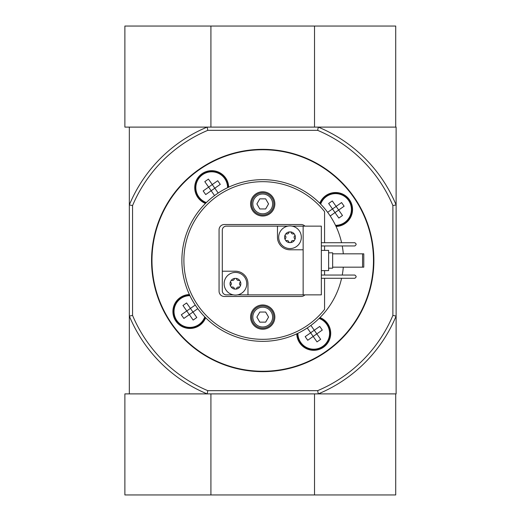 <?xml version="1.0" encoding="UTF-8"?>
<svg xmlns="http://www.w3.org/2000/svg" width="521" height="521" viewBox="0 0 521 521"><rect width="100%" height="100%" fill="white"/><g stroke="black" fill="none" stroke-linecap="round" stroke-linejoin="round"><path stroke-width="0.78" d="M324.57 278.286L324.57 309.37A78.821 78.821 0 0 1 209.195 318.364A78.821 78.821 0 0 1 209.195 202.636A78.821 78.821 0 0 1 324.57 211.63L324.57 242.714M324.57 245.951L324.57 250.393M324.57 270.607L324.57 275.049M274.847 317.094A12.126 12.126 0 0 1 256.658 327.592A12.126 12.126 0 0 1 256.658 306.589A12.126 12.126 0 0 1 274.847 317.094M274.847 203.906A12.126 12.126 0 0 1 256.658 214.411A12.126 12.126 0 0 1 256.658 193.408A12.126 12.126 0 0 1 274.847 203.906M304.915 294.86A5.256 5.256 0 0 1 301.125 296.475L224.323 296.475A5.256 5.256 0 0 1 219.067 291.219L219.067 229.781A5.256 5.256 0 0 1 224.323 224.525L301.125 224.525A5.256 5.256 0 0 1 304.915 226.14M341.587 278.286A80.846 80.846 0 0 1 207.215 319.275A80.846 80.846 0 0 1 207.215 201.725A80.846 80.846 0 0 1 341.587 242.714M342.245 275.049A80.846 80.846 0 0 0 343.293 267.169M343.293 253.831A80.846 80.846 0 0 0 342.245 245.951M195.251 305.032L190.425 308.412L192.972 312.053L183.867 318.429L181.315 314.788L186.779 310.959L182.956 305.501L186.596 302.948L190.425 308.412L186.779 310.959L193.154 320.07L196.801 317.517L192.946 312.007M197.798 308.673L192.972 312.053M336.149 206.44L332.476 208.947L335.023 212.588L338.852 218.052L342.492 215.499L338.663 210.041L344.127 206.212L341.581 202.571L336.117 206.394L338.663 210.041L330.197 215.968M214.548 195.577L208.621 187.111L212.262 184.558L208.439 179.094L204.792 181.647L208.621 187.111L203.157 190.933L205.704 194.574L214.815 188.198L212.294 184.603M310.666 332.841L305.169 336.625L307.722 340.272L316.827 333.889L314.274 330.249L319.738 326.426L322.291 330.067L316.827 333.889L320.656 339.353L317.009 341.906L310.633 332.802L314.274 330.249L310.9 325.423M310.633 332.802L307.253 327.976M336.117 206.394L332.287 200.93L328.647 203.483L332.476 208.947L327.65 212.327M218.188 193.024L214.815 188.198L220.272 184.375L217.726 180.728L212.262 184.558M207.794 130.341L317.654 130.341L318.305 127.104A144.512 144.512 0 0 1 396.116 204.922L396.116 127.104L207.143 127.104L207.794 130.341A141.276 141.276 0 0 0 132.562 205.567L129.332 204.922L129.332 127.104L207.143 127.104L124.884 127.104L124.884 26.05L395.713 26.05L395.713 127.104L318.305 127.104M207.794 390.659A141.276 141.276 0 0 1 132.562 315.433L129.332 316.078L129.332 393.896L318.305 393.896L317.654 390.659L207.794 390.659L207.143 393.896A144.512 144.512 0 0 1 129.332 316.078L129.332 204.922A144.512 144.512 0 0 1 207.143 127.104M317.654 390.659A141.276 141.276 0 0 0 392.886 315.433L392.886 205.567A141.276 141.276 0 0 0 317.654 130.341M132.562 315.433L132.562 205.567M392.886 315.433L396.116 316.078A144.512 144.512 0 0 1 318.305 393.896L396.116 393.896L396.116 204.922L392.886 205.567M319.992 317.563A16.978 16.978 0 0 1 313.974 350.32A16.978 16.978 0 0 1 296.762 333.831M205.658 317.764A16.978 16.978 0 0 1 172.998 309.695A16.978 16.978 0 0 1 189.39 294.534M205.456 203.437A16.978 16.978 0 0 1 213.525 170.771A16.978 16.978 0 0 1 228.686 187.169M319.79 203.236A16.978 16.978 0 0 1 352.548 209.494A16.978 16.978 0 0 1 336.052 226.466M373.883 260.5A111.162 111.162 0 0 1 207.143 356.768A111.162 111.162 0 0 1 207.143 164.232A111.162 111.162 0 0 1 373.883 260.5A111.162 111.162 0 0 1 207.143 356.768A111.162 111.162 0 0 1 207.143 164.232A111.162 111.162 0 0 1 373.883 260.5M206.088 202.812A16.171 16.171 0 0 1 213.558 171.591A16.171 16.171 0 0 1 227.885 187.547A16.171 16.171 0 0 0 195.994 183.887A16.171 16.171 0 0 0 206.088 202.812M329.897 333.349A16.171 16.171 0 0 1 313.785 349.513A16.171 16.171 0 0 1 297.563 333.453A16.171 16.171 0 0 0 313.785 349.513A16.171 16.171 0 0 0 319.36 318.188A16.171 16.171 0 0 1 329.897 333.349M351.74 209.494A16.171 16.171 0 0 1 335.674 225.658A16.171 16.171 0 0 0 338.429 193.578A16.171 16.171 0 0 0 320.415 203.861A16.171 16.171 0 0 1 351.74 209.494M205.033 317.139A16.171 16.171 0 0 1 173.812 309.663A16.171 16.171 0 0 1 189.768 295.342A16.171 16.171 0 0 0 186.114 327.234A16.171 16.171 0 0 0 205.033 317.139M273.838 203.906A11.117 11.117 0 0 1 257.166 213.538A11.117 11.117 0 0 1 257.166 194.281A11.117 11.117 0 0 1 273.838 203.906M272.626 203.906A9.906 9.906 0 0 1 257.771 212.483A9.906 9.906 0 0 1 257.771 195.329A9.906 9.906 0 0 1 272.626 203.906M259.803 208.96L265.638 208.96L268.556 203.906L265.638 198.853L259.803 198.853L256.886 203.906L259.803 208.96M273.838 317.094A11.117 11.117 0 0 1 257.166 326.719A11.117 11.117 0 0 1 257.166 307.462A11.117 11.117 0 0 1 273.838 317.094M272.626 317.094A9.906 9.906 0 0 1 257.771 325.671A9.906 9.906 0 0 1 257.771 308.517A9.906 9.906 0 0 1 272.626 317.094M259.803 322.147L265.638 322.147L268.556 317.094L265.638 312.04L259.803 312.04L256.886 317.094L259.803 322.147M207.143 393.896L124.884 393.896L124.884 494.95L395.713 494.95L395.713 393.896L318.305 393.896M210.92 393.896L210.92 494.95M314.528 393.896L314.528 494.95M314.528 127.104L314.528 26.05M210.92 127.104L210.92 26.05M285.775 233.903A1.133 1.133 0 0 1 286.413 233.909A1.98 1.98 0 0 0 288.908 232.47A1.133 1.133 0 0 1 289.22 231.917L290.796 231.917A1.133 1.133 0 0 1 291.109 232.47A1.98 1.98 0 0 0 293.603 233.909A1.133 1.133 0 0 1 294.241 233.903L295.029 235.264A1.133 1.133 0 0 1 294.704 235.818A1.98 1.98 0 0 0 294.704 238.696A1.133 1.133 0 0 1 295.029 239.25L294.241 240.611A1.133 1.133 0 0 1 293.603 240.604A1.98 1.98 0 0 0 291.109 242.044A1.133 1.133 0 0 1 290.796 242.597L289.22 242.597A5.399 5.399 0 0 1 285.775 240.611L284.987 239.25A5.399 5.399 0 0 1 284.987 235.264L285.775 233.903A5.399 5.399 0 0 1 289.22 231.917M290.796 231.917A5.399 5.399 0 0 1 294.241 233.903M295.029 235.264A5.399 5.399 0 0 1 295.029 239.25M294.241 240.611A5.399 5.399 0 0 1 290.796 242.597M284.987 239.25A1.133 1.133 0 0 1 285.313 238.696A1.98 1.98 0 0 0 285.313 235.818A1.133 1.133 0 0 1 284.987 235.264M290.008 225.938A11.319 11.319 0 0 1 292.828 248.217A11.319 11.319 0 0 1 278.781 238.677A11.319 11.319 0 0 1 290.008 225.938M231.207 280.389A1.133 1.133 0 0 1 231.845 280.396A1.98 1.98 0 0 0 234.339 278.956A1.133 1.133 0 0 1 234.652 278.403L236.221 278.403A1.133 1.133 0 0 1 236.541 278.956A1.98 1.98 0 0 0 239.035 280.396A1.133 1.133 0 0 1 239.673 280.389L240.455 281.75A1.133 1.133 0 0 1 240.135 282.304A1.98 1.98 0 0 0 240.135 285.182A1.133 1.133 0 0 1 240.455 285.736L239.673 287.097A1.133 1.133 0 0 1 239.035 287.091A1.98 1.98 0 0 0 236.541 288.53A1.133 1.133 0 0 1 236.221 289.083L234.652 289.083A5.399 5.399 0 0 1 231.207 287.097L230.419 285.736A5.399 5.399 0 0 1 230.419 281.75L231.207 280.389A5.399 5.399 0 0 1 234.652 278.403L234.652 278.403M236.221 278.403A5.399 5.399 0 0 1 239.673 280.389L239.673 280.389M240.455 281.75A5.399 5.399 0 0 1 240.455 285.736M239.673 287.097A5.399 5.399 0 0 1 236.221 289.083L236.221 289.083M230.419 285.736A1.133 1.133 0 0 1 230.738 285.182A1.98 1.98 0 0 0 230.738 282.304A1.133 1.133 0 0 1 230.419 281.75M235.44 272.424A11.319 11.319 0 0 1 238.26 294.704A11.319 11.319 0 0 1 224.212 285.163A11.319 11.319 0 0 1 235.44 272.424M303.144 226.14L303.144 294.86L321.333 294.86L321.333 226.14L292.138 226.14M287.879 226.14L226.342 226.14A4.044 4.044 0 0 0 222.298 230.184L222.298 290.816A4.044 4.044 0 0 0 226.342 294.86L233.31 294.86M303.144 294.86L247.97 294.86L247.97 283.743A12.53 12.53 0 0 0 235.44 271.213L222.298 271.213M277.478 226.14L277.478 237.257A12.53 12.53 0 0 0 290.008 249.787L303.144 249.787M237.569 294.86L247.97 294.86M321.333 250.393L328.614 250.393L328.614 270.607L321.333 270.607M328.614 252.822L332.652 252.822L332.652 268.178L328.614 268.178M321.333 245.951L354.886 245.951L356.097 244.733L356.097 243.926L354.886 242.714L321.333 242.714M321.333 278.286L354.886 278.286L356.097 277.074L356.097 276.267L354.886 275.049L321.333 275.049M362.564 253.831L363.782 253.831L363.782 267.169L362.564 267.169L362.564 253.831L332.652 253.831M362.564 267.169L332.652 267.169M234.652 289.083A1.133 1.133 0 0 1 234.339 288.53A1.98 1.98 0 0 0 231.845 287.091A1.133 1.133 0 0 1 231.207 287.097L231.207 287.097M289.22 242.597A1.133 1.133 0 0 1 288.908 242.044A1.98 1.98 0 0 0 286.413 240.604A1.133 1.133 0 0 1 285.775 240.611L285.775 240.611M320.662 204.115A15.845 15.845 0 0 1 351.421 209.494A15.845 15.845 0 0 1 335.524 225.339M204.786 316.885A15.845 15.845 0 0 1 174.138 309.65A15.845 15.845 0 0 1 189.924 295.661M319.106 318.435A15.845 15.845 0 0 1 319.399 348.145A15.845 15.845 0 0 1 297.882 333.297M206.342 202.565A15.845 15.845 0 0 1 213.538 171.91A15.845 15.845 0 0 1 227.566 187.703M373.479 260.5A110.758 110.758 0 0 1 207.345 356.416A110.758 110.758 0 0 1 207.345 164.584A110.758 110.758 0 0 1 373.479 260.5"/></g></svg>
